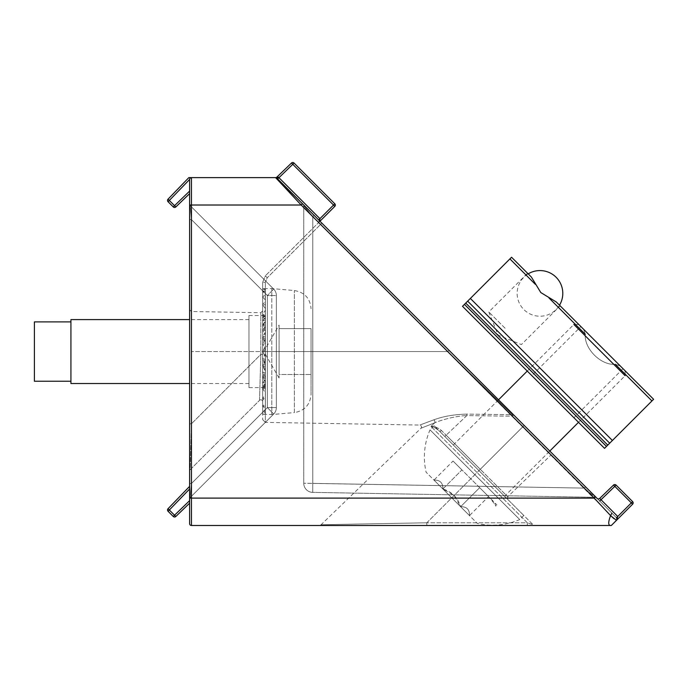 <?xml version="1.0" encoding="UTF-8"?>
<svg xmlns="http://www.w3.org/2000/svg" width="688" height="688" viewBox="0 0 688 688"><rect width="100%" height="100%" fill="white"/><g stroke="black" fill="none" stroke-linecap="round" stroke-linejoin="round"><path stroke-width="0.52" stroke-dasharray="3.44 2.58" d="M534.972 525.494L527.361 525.494L534.972 525.494A2.743 2.743 0 0 1 533.037 524.695L439.649 431.307L533.037 524.695L527.326 522.794L533.037 524.695A2.743 2.743 0 0 0 534.972 525.494M527.361 525.494L319.18 525.494L527.361 525.494L527.326 522.794L527.361 525.494M611.314 525.494L191.445 525.494L191.445 177.624L188.83 177.624L168.035 199.167L169.325 200.457L168.061 201.722M189.613 204.259L189.613 498.86L189.613 204.259A1.823 1.823 0 0 0 190.155 205.557L273.678 289.08L190.155 205.557L191.41 219.567L190.155 205.557L273.678 289.08L267.383 295.539L273.678 289.08A9.133 9.133 0 0 1 276.352 295.539L276.352 407.588L276.352 295.539A9.133 9.133 0 0 0 273.678 289.08L190.155 205.557L191.41 219.567L190.155 205.557A1.823 1.823 0 0 1 189.613 204.259A1.823 1.823 0 0 0 190.155 205.557A1.823 1.823 0 0 1 189.613 204.259A1.823 1.823 0 0 0 190.155 205.557A1.823 1.823 0 0 1 189.613 204.259M189.613 351.559L189.613 471.013L189.613 309.686L189.613 351.559L191.41 351.559L191.41 311.518L191.41 351.559L260.804 351.559L191.41 351.559L191.41 423.825L190.155 469.723L259.539 400.33L190.155 469.723L191.41 423.825L189.613 423.825L191.41 423.825L191.41 351.559L189.613 351.559M189.613 500.649L189.613 486.364L189.613 500.649L174.537 515.209L175.827 516.499L189.613 503.186L189.613 500.649M291.488 163.013A1.823 1.823 0 0 1 294.043 163.039L292.778 164.303L291.488 163.013L276.886 177.117A1.823 1.823 0 0 1 275.621 177.624L191.445 177.624L169.325 200.457L174.537 205.66L189.613 191.101L189.613 193.638L189.613 179.456L189.613 193.638L175.827 206.959A1.823 1.823 0 0 1 173.273 206.933L174.537 205.66L175.827 206.959A1.823 1.823 0 0 1 173.273 206.933M276.886 177.117L276.972 177.091A1.823 1.746 90 0 1 275.742 177.624L275.828 177.642A1.823 1.823 0 0 0 275.604 177.624L301.163 205.015L189.613 205.015L189.613 503.186M248.961 387.628L248.961 351.559L248.961 387.628L265.396 387.585L265.396 414.554L265.396 387.43L262.661 387.43L265.396 386.441L265.396 385.865L262.661 385.865L265.396 387.155L262.661 387.43L265.396 387.43L265.396 414.219L262.661 414.219L265.396 413.411L265.396 411.476L262.661 411.476L265.396 409.558L265.396 406.118L262.661 406.118L265.396 403.177L265.396 398.378L262.661 398.378L265.396 394.534L265.396 388.591L262.661 388.591L265.396 384.024L265.396 377.187L262.661 377.187L265.396 372.088L265.396 364.657L262.661 364.657L265.396 359.256L265.396 351.559L262.661 351.559L262.661 401.62L262.661 282.304L262.661 419.628L262.661 351.559L265.396 357.038L265.396 359.059L262.661 359.059L265.396 353.615L265.396 351.559L262.661 351.559L265.396 357.038L265.396 364.657L262.661 364.657L265.396 369.972L265.396 377.187L262.661 377.187L265.396 382.098L265.396 388.591L262.661 388.591L265.396 392.882L265.396 398.378L262.661 398.378L265.396 401.869L265.396 406.118L262.661 406.118L265.396 408.655L265.396 411.476L262.661 411.476L265.396 412.946L265.396 414.219L262.661 414.219L271.794 414.563L271.794 351.559L271.794 414.563L294.378 412.585L294.378 290.542L294.378 412.585C304.621 410.805 310.176 404.742 311.053 394.396M632.616 504.192L631.352 502.876L632.616 501.612A1.823 1.823 0 0 1 632.616 504.192A1.823 1.823 0 0 0 632.616 501.612L616.087 485.083L614.823 486.347L613.533 485.057L599.687 498.422L600.985 499.72L614.823 486.347L631.352 502.876L617.747 516.482L600.985 499.72L599.712 500.984L616.474 517.746L318.664 219.936A1.823 1.823 0 0 1 319.198 221.226L318.664 222.516L334.807 206.374L333.534 205.067L319.929 218.664L278.545 177.289L277.195 177.04A1.823 1.582 97.1 0 1 275.828 177.642L276.894 178.166A1.823 1.823 0 0 0 275.596 177.624A1.823 1.823 0 0 1 275.828 177.642M433.681 419.878C443.046 416.369 454.097 414.443 466.808 414.099C454.046 414.451 443.003 416.378 433.681 419.878C415.165 426.784 415.165 426.784 433.681 419.878C415.165 426.784 415.165 426.784 433.681 419.878A1.823 1.238 -110.8 0 1 434.807 422.776L430.955 426.414C433.801 427.033 436.708 428.667 439.649 431.307L478.96 470.618L439.649 431.307C436.708 428.667 433.81 427.033 430.955 426.414C434.137 426.096 437.628 427.446 441.421 430.482L446.151 435.186L441.421 430.482C437.628 427.446 434.137 426.096 430.955 426.414L434.807 422.776C441.911 419.714 456.522 415.827 466.799 415.612C456.6 415.819 441.92 419.697 434.807 422.776A1.823 1.238 69.2 0 0 433.681 419.878M447.742 351.559L512.397 414.683L447.742 351.559L318.664 222.516L265.336 275.845L318.664 222.516L320.591 224.417L267.228 277.78L320.591 224.417L447.742 351.559L265.353 351.559L447.742 351.559L448.997 350.269L447.742 351.559M314.038 215.31L585.565 486.837L303.21 204.482L585.565 486.837L314.038 215.31L312.765 216.574L303.743 205.772L303.743 483.26L303.743 205.772L312.765 216.574L303.743 205.772L303.743 483.26L303.743 205.772L312.765 216.574L314.038 215.31M596.582 497.854L585.565 486.837L596.582 497.854A1.823 1.823 0 0 0 595.326 497.321L312.722 492.384L595.326 497.321L584.301 488.11L595.326 497.321L312.722 492.384L312.765 483.372L312.722 492.384A9.133 9.133 0 0 1 303.743 483.26A9.133 9.133 0 0 0 312.722 492.384L312.765 483.372L312.722 492.384A9.133 9.133 0 0 1 303.743 483.26A9.133 9.133 0 0 0 312.722 492.384L595.326 497.321L584.301 488.11L595.326 497.321A1.823 1.823 0 0 1 596.582 497.854A1.823 1.823 0 0 0 595.326 497.321A1.823 1.823 0 0 1 596.582 497.854A1.823 1.823 0 0 0 595.326 497.321A1.823 1.823 0 0 1 596.582 497.854M599.687 498.422A1.823 1.823 0 0 1 597.132 498.404L599.712 500.984M334.807 203.794L333.534 205.067L292.778 164.303L277.668 178.94L318.664 219.936A1.823 1.823 0 0 1 318.664 222.516L319.929 218.664L318.664 219.936L319.198 221.226A1.823 1.823 0 0 1 318.664 222.516L319.198 221.226L318.664 219.936M302.453 203.725L301.163 205.015L602.912 507.383M602.989 507.469L610.591 515.613L611.89 513.162M426.792 522.794L321.081 524.729L426.792 522.794L426.818 525.494L426.792 522.794L477.059 472.518L527.326 522.794L426.792 522.794L527.326 522.794L477.059 472.518L478.96 470.618L523.809 515.467L434.111 425.769L478.96 470.618L477.059 472.518L430.955 426.414L477.059 472.518L426.792 522.794M262.661 419.628L265.353 422.372L265.353 282.304L265.353 422.372L419.8 425.064C421.52 425.786 421.925 426.827 421.03 428.203L434.807 422.776L421.03 428.203L321.081 524.729L319.18 525.494M273.678 414.038L190.155 497.57L273.678 414.038L267.383 407.588L273.678 414.038A9.133 9.133 0 0 0 276.352 407.588A9.133 9.133 0 0 1 273.678 414.038L190.155 497.57L191.41 483.561L190.155 497.57L273.678 414.038L267.383 407.588L273.678 414.038A9.133 9.133 0 0 0 276.352 407.588L276.352 295.539L276.352 407.588A9.133 9.133 0 0 1 273.678 414.038A9.133 9.133 0 0 0 276.352 407.588L267.383 407.588L267.383 295.539L273.678 289.08L267.383 295.539L191.41 219.567L189.613 219.567L191.41 219.567L189.613 219.567L191.41 219.567L191.41 483.561L190.155 497.57L191.41 483.561L189.613 483.561L191.41 483.561L189.613 483.561L191.41 483.561L267.383 407.588L191.41 483.561L191.41 219.567L267.383 295.539L267.383 407.588L276.352 407.588A9.133 9.133 0 0 1 273.678 414.038M276.352 295.539A9.133 9.133 0 0 0 273.678 289.08A9.133 9.133 0 0 1 276.352 295.539A9.133 9.133 0 0 0 273.678 289.08A9.133 9.133 0 0 1 276.352 295.539L267.383 295.539L276.352 295.539L267.383 295.539L267.383 407.588L191.41 483.561L191.41 219.567L267.383 295.539L191.41 219.567L191.41 483.561L267.383 407.588L267.383 295.539L276.352 295.539M189.613 486.364L168.035 508.707L169.325 510.006L168.061 511.27L173.273 516.482L174.537 515.209L169.325 510.006L189.613 488.996M319.954 221.226L318.664 222.516L319.774 221.046M259.539 400.33L260.804 354.44L259.539 400.33A1.823 1.823 0 0 1 262.661 401.62A1.823 1.823 0 0 0 259.539 400.33A1.823 1.823 0 0 1 262.661 401.62M614.006 518.726L616.474 520.334L617.325 519.302M175.827 516.499A1.823 1.823 0 0 1 174.563 517.015A1.823 1.823 0 0 0 175.827 516.499M167.528 509.98A1.823 1.823 0 0 0 168.061 511.27M189.613 179.448L190.155 178.158L191.445 177.624A1.823 1.823 0 0 0 189.613 179.456A1.823 1.823 0 0 1 191.445 177.624M168.035 199.167A1.823 1.823 0 0 0 167.528 200.432M617.334 519.294L617.747 516.482L616.474 517.746A1.823 1.823 -135 0 1 617.016 519.044L616.474 520.334C617.05 518.743 617.05 517.883 616.474 517.746L617.016 519.044L616.474 520.334L617.016 519.044L616.474 520.334L617.016 519.044L616.474 517.746M275.604 177.624A1.823 1.823 0 0 0 275.596 177.624A1.823 1.823 0 0 1 276.894 178.166A1.823 0.55 135 0 0 278.545 177.289L277.195 177.04M262.661 282.304L265.336 275.845L267.228 277.78L265.353 282.304L267.228 277.78L265.336 275.845L262.661 282.304L265.353 282.304L262.661 282.304L265.336 275.845M466.808 414.099L466.799 415.612L466.808 414.099L512.397 414.683L512.388 416.197L512.397 414.683L466.808 414.099M513.652 414.924L512.388 416.197L513.652 414.924A1.823 1.333 135 0 0 512.397 414.683A1.823 1.333 -45 0 1 513.652 414.924M507.71 499.368L507.735 496.77L480.276 469.302L507.735 496.77L551.088 454.897L522.889 426.698L551.088 454.897A1.823 1.823 0 0 1 553.651 454.923M439.649 431.307A1.823 0.671 135 0 0 441.421 430.482A1.823 0.671 -45 0 1 439.649 431.307M189.613 498.103L594.251 498.103L595.541 496.813M260.804 354.44L262.661 354.44L260.804 354.44L191.41 423.825L260.804 354.44L260.804 312.722L260.804 354.44M189.613 523.671A1.823 1.823 0 0 0 191.445 525.494M190.155 497.57A1.823 1.823 0 0 0 189.613 498.86A1.823 1.823 0 0 1 190.155 497.57A1.823 1.823 0 0 0 189.613 498.86A1.823 1.823 0 0 1 190.155 497.57A1.823 1.823 0 0 0 189.613 498.86A1.823 1.823 0 0 1 190.155 497.57M190.155 469.723A1.823 1.823 0 0 0 189.613 471.013A1.823 1.823 0 0 1 190.155 469.723A1.823 1.823 0 0 0 189.613 471.013M303.21 204.482A1.823 1.823 0 0 1 303.743 205.772A1.823 1.823 0 0 0 303.21 204.482A1.823 1.823 0 0 1 303.743 205.772A1.823 1.823 0 0 0 303.21 204.482A1.823 1.823 0 0 1 303.743 205.772A1.823 1.823 0 0 0 303.21 204.482M584.301 488.11L585.565 486.837L584.301 488.11L585.565 486.837L584.301 488.11L312.765 216.574L312.765 483.372L584.301 488.11L312.765 483.372L312.765 216.574L584.301 488.11L303.743 483.26L312.765 483.372L312.765 216.574L584.301 488.11L312.765 216.574L312.765 483.372L584.301 488.11M311.053 351.559L311.053 394.396L311.053 328.632L311.053 374.496L311.053 351.559L279.096 351.559L279.096 374.496L311.053 374.496L279.096 374.496L279.096 351.559L311.053 351.559M70.924 383.517L70.924 319.602M70.924 381.238L70.924 321.889L70.924 381.238M265.396 361.054L265.396 359.059L262.661 359.059L265.396 364.33L265.396 366.231L262.661 366.231L265.396 361.054L265.396 372.088M265.396 368.08L265.396 366.231L262.661 366.231L265.396 371.064L265.396 372.758L262.661 372.758L265.396 368.08L265.396 384.024M265.396 374.384L265.396 372.758L262.661 372.758L265.396 376.947L265.396 378.366L262.661 378.366L265.396 374.384L265.396 394.534M265.396 379.69L265.396 378.366L262.661 378.366L265.396 381.72L265.396 382.795L262.661 382.795L265.396 379.69L265.396 403.177M265.396 383.775L265.396 382.795L262.661 382.795L265.396 385.168L265.396 385.865L262.661 385.865L265.396 383.775L265.396 409.558M279.096 328.632L279.096 325.08L279.096 328.632L311.053 328.632L279.096 328.632L279.096 351.559L279.096 328.632M248.961 351.559L248.961 315.5L248.961 351.559M34.4 381.238L34.4 321.889M265.396 351.559L262.661 351.559L265.396 346.081L265.396 344.06L262.661 344.06L265.396 349.513L265.396 351.559L262.661 351.559L265.396 346.081L265.396 338.462L262.661 338.462L262.661 344.06L265.396 338.788L265.396 336.896L262.661 336.896L265.396 342.065L265.396 344.06L262.661 344.06L262.661 338.462L265.396 333.155L265.396 325.94L262.661 325.94L262.661 336.896L265.396 332.063L265.396 330.36L262.661 330.36L265.396 335.039L265.396 336.896L262.661 336.896L262.661 325.94L265.396 321.029L265.396 314.528L262.661 314.528L262.661 330.36L265.396 326.181L265.396 324.762L262.661 324.762L265.396 328.735L265.396 330.36L262.661 330.36L262.661 314.528L265.396 310.236L265.396 304.741L262.661 304.741L262.661 324.762L265.396 321.408L265.396 320.333L262.661 320.333L265.396 323.429L265.396 324.762L262.661 324.762L262.661 304.741L265.396 301.258L265.396 297.001L262.661 297.001L262.661 320.333L265.396 317.951L265.396 317.263L262.661 317.263L265.396 319.352L265.396 320.333L262.661 320.333L262.661 297.001L265.396 294.473L265.396 291.643L262.661 291.643L262.661 317.263L265.396 315.697L262.661 315.697L265.396 316.686L265.396 317.263L262.661 317.263L262.661 291.643L265.396 290.181L265.396 288.908L262.661 288.908L262.661 315.697L265.396 315.697L262.661 315.697L262.661 288.908L265.396 288.564L262.661 288.908L265.396 289.717L265.396 291.643L262.661 291.643L265.396 293.57L265.396 297.001L262.661 297.001L265.396 299.951L265.396 304.741L262.661 304.741L265.396 308.585L265.396 314.528L262.661 314.528L265.396 319.103L265.396 325.94L262.661 325.94L265.396 331.04L265.396 338.462L262.661 338.462L265.396 343.871L265.396 351.559M248.961 315.5L265.396 315.543L265.396 288.573L271.794 288.564L271.794 351.559L271.794 288.564L294.378 290.542C304.621 292.314 310.176 298.377 311.053 308.731M265.396 315.697L265.396 288.908L265.396 315.697M265.396 316.686L265.396 289.717M265.396 290.181L265.396 315.964M265.396 317.263L265.396 291.643L265.396 317.263M265.396 319.352L265.396 293.57M265.396 294.473L265.396 317.951M265.396 320.333L265.396 297.001L265.396 320.333M265.396 323.429L265.396 299.951M265.396 301.258L265.396 321.408M265.396 324.762L265.396 304.741L265.396 324.762M265.396 328.735L265.396 308.585M265.396 310.236L265.396 326.181M265.396 330.36L265.396 314.528L265.396 330.36M265.396 335.039L265.396 319.103M265.396 321.029L265.396 332.063M265.396 336.896L265.396 325.94L265.396 336.896M265.396 342.065L265.396 331.04M265.396 333.155L265.396 338.788M265.396 344.06L265.396 338.462L265.396 344.06M265.396 349.513L265.396 343.871M265.396 359.256L265.396 353.615M265.396 359.059L265.396 364.657L265.396 359.059M262.661 364.657L262.661 359.059L262.661 364.657M265.396 364.33L265.396 369.972M265.396 366.231L265.396 377.187L265.396 366.231M262.661 377.187L262.661 366.231L262.661 377.187M265.396 371.064L265.396 382.098M265.396 372.758L265.396 388.591L265.396 372.758M262.661 388.591L262.661 372.758L262.661 388.591M265.396 376.947L265.396 392.882M265.396 378.366L265.396 398.378L265.396 378.366M262.661 398.378L262.661 378.366L262.661 398.378M265.396 381.72L265.396 401.869M265.396 382.795L265.396 406.118L265.396 382.795M262.661 406.118L262.661 382.795L262.661 406.118M265.396 385.168L265.396 408.655M265.396 385.865L265.396 411.476L265.396 385.865M262.661 411.476L262.661 385.865L262.661 411.476M265.396 387.155L265.396 412.946M265.396 413.411L265.396 386.441M262.661 414.219L262.661 387.43L262.661 414.219M279.096 351.559L279.096 378.039L279.096 351.559M578.789 324.469L573.869 324.469L625.117 375.708L625.117 370.789L578.789 324.469L583.665 329.346L580.878 326.559L531.815 375.622L573.955 417.771L531.815 375.622M504.579 496.246L453.34 444.998L504.579 496.246L549.781 451.053M578.505 422.32L625.117 375.708M453.34 444.998L498.533 399.805M527.257 371.073L573.869 324.469M488.549 496.538L479.674 487.663L488.549 496.538L469.491 515.596C469.672 509.541 466.713 506.583 460.616 506.721C466.67 506.531 469.629 509.49 469.491 515.596L460.616 506.721L454.114 495.463L442.866 488.962C451.896 491.765 457.812 497.682 460.616 506.721L469.491 515.596M479.674 487.663L460.616 506.721L442.866 488.962C443.046 482.916 440.088 479.949 433.99 480.086C440.036 479.906 442.995 482.864 442.866 488.962L460.616 506.721L479.674 487.663L461.915 469.913L442.866 488.962L433.99 480.086L442.866 488.962L461.915 469.913L479.674 487.663M453.039 461.037L461.915 469.913L453.039 461.037L433.99 480.086M523.809 515.467L519.724 519.552L474.875 474.703L519.724 519.552A68.198 68.198 0 0 1 477.36 523.465L426.113 472.217L477.36 523.465M434.111 425.769L430.026 429.854L474.875 474.703L430.026 429.854A68.198 68.198 0 0 0 426.113 472.217M488.033 496.022C493.382 502.18 495.928 505.551 495.678 506.127L494.784 502.773L488.033 496.022L496.908 504.906L494.784 502.773L495.678 506.127L496.908 504.906M505.104 328.262L488.807 311.956L505.104 328.262M531.36 277.032L527.541 273.222L488.807 311.956L498.189 335.176L521.409 344.559L560.144 305.825L556.334 302.015L540.811 292.563L531.36 277.032M585.29 334.282L583.665 329.346L585.29 334.282C583.949 348.549 600.942 365.62 615.296 364.287C601.028 365.629 583.957 348.635 585.29 334.282L549.033 298.024M620.232 365.913L615.296 364.287L620.232 365.913L625.117 370.789M623.027 368.699L573.955 417.771M528.178 273.858A22.824 22.824 0 0 0 523.835 309.54A22.824 22.824 0 0 0 559.516 305.188L556.334 302.015M580.878 326.559L583.665 329.346M464.434 304.371L606.472 446.409L604.537 448.344L462.499 306.306L467.659 301.146L609.697 443.184L653.6 399.281M606.472 446.409L609.697 443.184L467.659 301.146L511.562 257.243M467.659 301.146L609.697 443.184M522.889 426.698L480.276 469.302L446.151 435.186L480.276 469.302L522.889 426.698L512.388 416.197L466.799 415.612L446.151 435.186L466.799 415.612L512.388 416.197L522.889 426.698L524.153 425.425L522.889 426.698M312.722 492.384A9.133 9.133 0 0 1 303.743 483.26L312.765 483.372L303.743 483.26A9.133 9.133 0 0 0 312.722 492.384M276.352 407.588L267.383 407.588L276.352 407.588M265.353 351.559L260.804 351.559L265.353 351.559M444.844 436.502L446.151 435.186L444.844 436.502M480.25 469.328L478.96 470.618L480.25 469.328M319.198 221.226A1.823 1.823 0 0 1 318.664 222.516M321.846 223.127L320.591 224.417L321.846 223.127M615.296 364.287L651.94 400.932M509.911 258.903L535.341 284.333M470.36 298.446L612.397 440.483M465.724 303.081L607.762 445.119M262.661 310.899L260.804 312.722L191.41 311.518L189.613 309.686M616.869 519.741L616.517 520.291L616.869 519.741M319.06 221.923L318.707 222.473L319.06 221.923M248.961 383.517L189.613 383.517M279.096 378.039L263.805 351.559L279.096 325.08M248.961 319.602L189.613 319.602"/><path stroke-width="1.03" d="M277.195 177.04L277.195 177.04A1.823 1.582 -82.9 0 1 275.828 177.642L302.453 203.725L276.894 178.166A1.823 0.55 -45 0 0 278.545 177.289L277.195 177.04L278.545 177.289L319.929 218.664L333.534 205.067L334.807 206.374A1.823 1.823 0 0 0 335.34 205.084A1.823 1.823 0 0 1 334.807 206.374L319.954 221.226M334.807 203.794A1.823 1.823 0 0 1 335.34 205.084A1.823 1.823 0 0 0 334.807 203.794L294.043 163.039L334.807 203.794L333.56 205.084L292.778 164.303L277.668 178.94L597.132 498.404A1.823 1.823 0 0 0 599.687 498.422L617.747 516.482L631.352 502.876L632.616 504.192A1.823 1.823 0 0 0 632.616 501.612L616.087 485.083A1.823 1.823 0 0 0 613.533 485.057L614.797 486.33L616.087 485.083A1.823 1.823 0 0 0 614.797 484.55A1.823 1.823 0 0 1 616.087 485.083M167.528 200.432A1.823 1.823 0 0 0 168.061 201.722L173.273 206.933L168.061 201.722A1.823 1.823 0 0 1 168.035 199.167L188.83 177.624L191.445 177.624L191.445 525.494L611.314 525.494C608.149 525.976 607.908 522.682 610.591 515.613C607.908 522.682 608.149 525.967 611.314 525.494L616.474 520.334L611.314 525.494M168.061 201.722L169.325 200.457L168.035 199.167M168.061 511.27L169.325 510.006L174.537 515.209L173.273 516.482A1.823 1.823 0 0 0 174.563 517.015A1.823 1.823 0 0 1 173.273 516.482A1.823 1.823 0 0 0 174.563 517.015A1.823 1.823 0 0 1 173.273 516.482L168.061 511.27A1.823 1.823 0 0 1 168.035 508.707L189.613 486.364M189.613 204.259L189.613 205.015L189.613 204.259M189.613 503.186L175.827 516.499L174.537 515.209L189.613 500.649L189.613 523.671L189.613 179.448A1.823 1.823 0 0 1 191.445 177.624L275.621 177.624A1.823 1.823 0 0 0 276.886 177.117L291.488 163.013L292.778 164.303L294.043 163.039A1.823 1.823 0 0 0 292.753 162.506A1.823 1.823 0 0 1 294.043 163.039M189.613 191.101L189.613 179.456L169.325 200.457L174.537 205.66L189.613 191.101M173.273 206.933A1.823 1.823 0 0 0 175.827 206.959L174.537 205.66L173.273 206.933A1.823 1.823 0 0 0 175.827 206.959L189.613 193.638L189.613 205.015L301.163 205.015L275.596 177.624A1.823 1.823 0 0 1 276.894 178.166A1.823 1.823 0 0 0 275.596 177.624L275.742 177.624A1.823 1.746 -90 0 0 276.972 177.091L276.886 177.117M616.474 517.746L617.016 519.062L616.474 517.746L617.747 516.482L616.474 520.334L632.616 504.192L616.474 520.334L610.591 515.613L594.251 498.103L189.613 498.103M599.687 498.422L613.533 485.057A1.823 1.823 0 0 1 614.797 484.55M611.89 513.162L610.591 515.613L614.006 518.726M189.613 488.996L169.325 510.006L168.035 508.707A1.823 1.823 0 0 0 167.528 509.98M599.712 500.984L614.823 486.347L631.369 502.902L632.616 501.612A1.823 1.823 0 0 1 633.149 502.902M318.664 219.936L319.929 218.664L319.774 221.046M291.488 163.013A1.823 1.823 0 0 1 292.753 162.506M617.016 519.044L616.474 520.334L617.007 519.173M189.613 523.671A1.823 1.823 0 0 0 191.445 525.494A1.823 1.823 0 0 1 189.613 523.671M302.453 203.725L301.163 205.015L594.251 498.103L595.541 496.813M174.563 517.015A1.823 1.823 0 0 0 175.827 516.499A1.823 1.823 0 0 1 174.563 517.015M189.613 319.602L70.924 319.602L70.924 383.517L189.613 383.517M70.924 321.889L34.4 321.889L34.4 381.238L70.924 381.238M464.434 304.371L511.562 257.243L531.36 277.032L540.811 292.563L556.334 302.015L653.6 399.281L604.537 448.344L462.499 306.306L464.434 304.371L606.472 446.409M625.117 375.708L573.869 324.469M549.781 451.053L578.505 422.32M498.533 399.805L527.257 371.073M511.562 257.243L527.541 273.222M556.334 302.015L583.665 329.346M560.144 305.825L559.516 305.188A22.824 22.824 0 0 0 528.178 273.858M620.232 365.913L653.6 399.281M467.659 301.146L609.697 443.184M335.34 205.084A1.823 1.823 0 0 1 334.807 206.374M470.36 298.446L612.397 440.483M549.033 298.024L585.29 334.282M615.296 364.287L651.94 400.932M509.911 258.903L535.341 284.333M465.724 303.081L607.762 445.119"/></g></svg>
